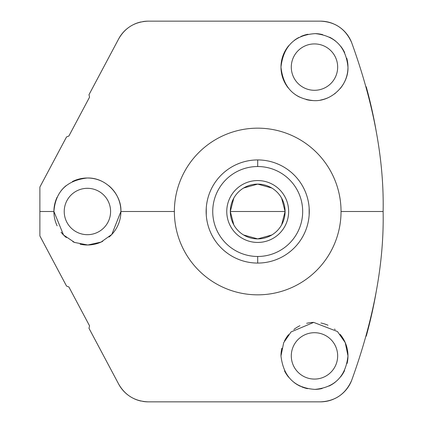 <?xml version="1.0" encoding="UTF-8"?>
<svg xmlns="http://www.w3.org/2000/svg" width="423" height="423" viewBox="0 0 423 423"><rect width="100%" height="100%" fill="white"/><g stroke="black" fill="none" stroke-linecap="round" stroke-linejoin="round"><path stroke-width="0.63" d="M127.942 395.008A33.502 33.502 0 0 1 118.652 384.079L88.983 328.29L89.56 325.853L68.875 286.953L66.538 286.07L39.878 235.934L39.878 211.5L53.906 211.5L63.54 235.014L74.58 242.448L87.841 244.996L101.039 242.099L111.815 234.442L120.904 211.5L174.371 211.5A83.336 83.336 0 0 1 257.707 128.164A83.336 83.336 0 0 1 341.038 211.5A83.336 83.336 0 0 1 257.707 294.836A83.336 83.336 0 0 1 174.371 211.5L120.904 211.5C121.713 194.876 106.004 177.359 87.159 178.004C66.58 180.441 55.498 191.608 53.906 211.5L39.878 211.5L39.878 187.066L66.538 136.93L68.875 136.047L89.56 97.147L88.983 94.71L118.652 38.921C125.176 27.58 135.037 21.658 148.23 21.15L320.396 21.15C335.153 21.806 345.57 28.949 351.645 42.586C373.689 103.429 384.179 159.735 383.122 211.5L341.038 211.5A83.336 83.336 0 0 0 257.707 128.164A83.336 83.336 0 0 0 174.371 211.5A83.336 83.336 0 0 0 257.707 294.836A83.336 83.336 0 0 0 341.038 211.5L383.122 211.5C384.179 263.296 373.689 319.603 351.645 380.414A33.502 33.502 0 0 1 334.45 398.757A33.502 33.502 0 0 0 351.645 380.414C345.57 394.051 335.153 401.194 320.396 401.85L148.23 401.85A33.502 33.502 0 0 1 142.884 401.422M288.343 88.069A33.502 33.502 0 0 1 280.972 67.109C283.262 87.445 294.011 98.601 313.221 100.584C330.696 102.065 348.689 85.626 347.97 67.109C345.966 46.99 335.101 35.828 315.362 33.623C294.9 34.871 283.436 46.033 280.972 67.109C283.262 87.445 294.011 98.601 313.221 100.584C330.696 102.065 348.689 85.626 347.97 67.109C345.966 46.99 335.101 35.828 315.362 33.623C294.9 34.871 283.436 46.033 280.972 67.109A33.502 33.502 0 0 1 288.735 45.663M346.765 58.21A33.502 33.502 0 0 1 340.182 88.587M335.333 93.319A33.502 33.502 0 0 1 334.519 93.948M327.836 97.824A33.502 33.502 0 0 1 320.623 100.04M313.221 100.584A33.502 33.502 0 0 1 306.093 99.542M299.421 97.036A33.502 33.502 0 0 1 293.451 93.192M294.297 40.365A33.502 33.502 0 0 1 298.781 37.51M300.827 36.515A33.502 33.502 0 0 1 307.96 34.247M315.362 33.623A33.502 33.502 0 0 1 322.649 34.623M329.512 37.176A33.502 33.502 0 0 1 335.635 41.142M340.779 46.366A33.502 33.502 0 0 1 344.671 52.611M291.288 67.109A23.186 23.186 0 0 0 314.474 90.295A23.186 23.186 0 0 0 337.66 67.109A23.186 23.186 0 0 0 314.474 43.923A23.186 23.186 0 0 0 291.288 67.109A23.186 23.186 0 0 0 314.474 90.295A23.186 23.186 0 0 0 337.66 67.109A23.186 23.186 0 0 0 314.474 43.923A23.186 23.186 0 0 0 291.288 67.109M142.884 21.578A33.502 33.502 0 0 1 148.23 21.15C135.037 21.658 125.176 27.58 118.652 38.921A33.502 33.502 0 0 1 127.942 27.992M134.117 24.264A33.502 33.502 0 0 1 140.991 21.943M148.23 401.85C135.037 401.342 125.176 395.42 118.652 384.079C125.176 395.42 135.037 401.342 148.23 401.85L320.396 401.85A33.502 33.502 0 0 0 326.815 401.226A33.502 33.502 0 0 1 320.396 401.85C335.153 401.194 345.57 394.051 351.645 380.414C373.689 319.603 384.179 263.296 383.122 211.5C384.179 159.735 373.689 103.429 351.645 42.586A33.502 33.502 0 0 0 334.45 24.243A33.502 33.502 0 0 1 351.645 42.586C345.57 28.949 335.153 21.806 320.396 21.15A33.502 33.502 0 0 1 326.815 21.774A33.502 33.502 0 0 0 320.396 21.15L148.23 21.15M327.053 21.816A33.502 33.502 0 0 1 333.435 23.794A33.502 33.502 0 0 0 327.053 21.816M333.435 399.206A33.502 33.502 0 0 1 327.053 401.184A33.502 33.502 0 0 0 333.435 399.206M140.991 401.057A33.502 33.502 0 0 1 134.117 398.736M291.288 355.891A23.186 23.186 0 0 0 314.474 379.077A23.186 23.186 0 0 0 337.66 355.891A23.186 23.186 0 0 0 314.474 332.705A23.186 23.186 0 0 0 291.288 355.891A23.186 23.186 0 0 0 314.474 379.077A23.186 23.186 0 0 0 337.66 355.891A23.186 23.186 0 0 0 314.474 332.705A23.186 23.186 0 0 0 291.288 355.891M340.134 334.36A33.502 33.502 0 0 1 347.109 363.452M344.581 370.574A33.502 33.502 0 0 1 340.568 376.898M335.291 382.138A33.502 33.502 0 0 1 329.057 386.051M322.141 388.499A33.502 33.502 0 0 1 314.876 389.387M307.547 388.668A33.502 33.502 0 0 1 301.705 386.86M300.531 386.352A33.502 33.502 0 0 1 294.133 382.508M288.671 377.253A33.502 33.502 0 0 1 284.505 370.865M280.972 355.891C283.431 376.83 294.731 387.997 314.876 389.387C334.73 387.51 345.76 376.348 347.97 355.891L345.237 342.641L337.475 331.542L313.686 322.4L291.077 331.918L283.685 342.693L280.972 355.891C283.431 376.83 294.731 387.997 314.876 389.387C334.73 387.51 345.76 376.348 347.97 355.891L345.237 342.641L337.475 331.542L313.686 322.4L291.077 331.918L283.685 342.693L280.972 355.891A33.502 33.502 0 0 1 281.871 348.182M284.483 340.959A33.502 33.502 0 0 1 288.565 334.656M293.842 329.501A33.502 33.502 0 0 1 299.933 325.715M306.638 323.32A33.502 33.502 0 0 1 313.686 322.4M320.925 323.019A33.502 33.502 0 0 1 327.973 325.234M334.524 329.057A33.502 33.502 0 0 1 335.164 329.549M118.652 38.921L88.983 94.71L89.56 97.147L68.875 136.047L66.538 136.93L39.878 187.066L39.878 235.934L66.538 286.07L68.875 286.953L89.56 325.853L88.983 328.29L118.652 384.079M366.228 86.768A468.985 468.985 0 0 1 376.089 130.601M376.084 292.43A468.985 468.985 0 0 1 366.244 336.179M57.116 225.808A33.502 33.502 0 0 1 53.906 211.5L63.54 235.014L74.58 242.448L87.841 244.996L101.039 242.099L111.815 234.442L120.904 211.5C121.713 194.876 106.004 177.359 87.159 178.004C66.58 180.441 55.498 191.608 53.906 211.5A33.502 33.502 0 0 1 57.079 197.277M108.706 185.644A33.502 33.502 0 0 1 109.102 237.023M102.773 241.269A33.502 33.502 0 0 1 80.116 244.198M74.765 242.522A33.502 33.502 0 0 1 72.819 241.655M66.348 237.557A33.502 33.502 0 0 1 61.055 232.179M60.928 190.979A33.502 33.502 0 0 1 66.088 185.66M72.391 181.552A33.502 33.502 0 0 1 102.197 181.446M64.222 211.5A23.186 23.186 0 0 0 87.408 234.686A23.186 23.186 0 0 0 110.588 211.5A23.186 23.186 0 0 0 87.408 188.314A23.186 23.186 0 0 0 64.222 211.5A23.186 23.186 0 0 0 87.408 234.686A23.186 23.186 0 0 0 110.588 211.5A23.186 23.186 0 0 0 87.408 188.314A23.186 23.186 0 0 0 64.222 211.5M257.707 263.069A51.569 51.569 0 0 0 309.276 211.5A51.569 51.569 0 0 0 257.707 159.931A51.569 51.569 0 0 0 206.138 211.5A51.569 51.569 0 0 0 257.707 263.069A51.569 51.569 0 0 1 206.138 211.5A51.569 51.569 0 0 1 257.707 159.931L257.707 166.53A44.97 44.97 0 0 0 212.737 211.5A44.97 44.97 0 0 0 257.707 256.47L257.707 263.069L257.707 256.47A44.97 44.97 0 0 0 302.672 211.5A44.97 44.97 0 0 0 257.707 166.53L257.707 159.931A51.569 51.569 0 0 1 309.276 211.5A51.569 51.569 0 0 1 257.707 263.069M257.707 166.53A44.97 44.97 0 0 0 212.737 211.5A44.97 44.97 0 0 0 257.707 256.47A44.97 44.97 0 0 0 302.672 211.5A44.97 44.97 0 0 0 257.707 166.53M281.618 224.862L285.097 211.5L230.313 211.5A27.395 27.395 0 0 1 257.707 184.105A27.395 27.395 0 0 1 285.097 211.5A27.395 27.395 0 0 1 257.707 238.895A27.395 27.395 0 0 1 230.313 211.5A27.395 27.395 0 0 0 257.707 238.895A27.395 27.395 0 0 0 285.097 211.5A27.395 27.395 0 0 0 257.707 184.105A27.395 27.395 0 0 0 230.313 211.5L233.792 224.862M243.6 234.982L257.707 238.895L271.809 234.982M233.792 198.138L230.313 211.5L285.097 211.5L281.618 198.138M271.809 188.018L257.707 184.105L243.6 188.018M206.265 215.111L206.26 207.936M206.598 204.6L207.048 201.834M207.148 201.348L207.429 200.026M207.497 199.725L208.016 197.705M207.439 199.989L207.302 200.608M206.604 218.416L206.725 219.283M207.148 221.668L207.312 222.44M207.503 223.286L207.64 223.852M208.016 225.295L207.519 223.365M207.439 223.006L207.17 221.763M207.069 221.25L206.614 218.49M224.893 251.283L227.336 253.176M236.669 258.58L239.423 259.717M239.698 259.822L240.222 260.013M239.656 259.807L236.795 258.638M227.452 253.261L225.089 251.442M224.862 251.257L224.433 250.897M239.656 163.193L236.795 164.362M227.452 169.739L225.089 171.558M224.862 171.743L224.433 172.103M222.725 173.604L221.372 174.905L222.715 173.62M224.893 171.717L227.336 169.819M236.669 164.42L239.423 163.283M239.698 163.178L240.222 162.987M275.754 259.807L278.614 258.638M287.963 253.261L290.321 251.442M290.553 251.257L290.982 250.897M292.684 249.396L294.038 248.095L292.695 249.38M290.516 251.283L288.074 253.181M278.746 258.58L275.992 259.717M275.711 259.822L275.188 260.013M308.806 204.584L308.684 203.717M308.261 201.332L308.103 200.56M307.907 199.714L307.775 199.148M307.394 197.705L307.891 199.635M307.976 199.994L308.245 201.237M308.346 201.75L308.801 204.51M309.15 207.889L309.15 215.064M308.811 218.4L308.362 221.166M308.267 221.652L307.981 222.974M307.912 223.275L307.394 225.295M307.97 223.011L308.113 222.392M294.038 174.905L292.695 173.62L294.038 174.905M290.516 171.717L288.074 169.824M278.746 164.42L275.986 163.283M275.711 163.178L275.188 162.987M275.754 163.193L278.614 164.362M287.957 169.739L290.321 171.558M290.548 171.743L290.982 172.103M288.645 211.5A30.942 30.942 0 0 0 257.707 180.558A30.942 30.942 0 0 0 226.765 211.5A30.942 30.942 0 0 0 257.707 242.442A30.942 30.942 0 0 0 288.645 211.5"/></g></svg>
